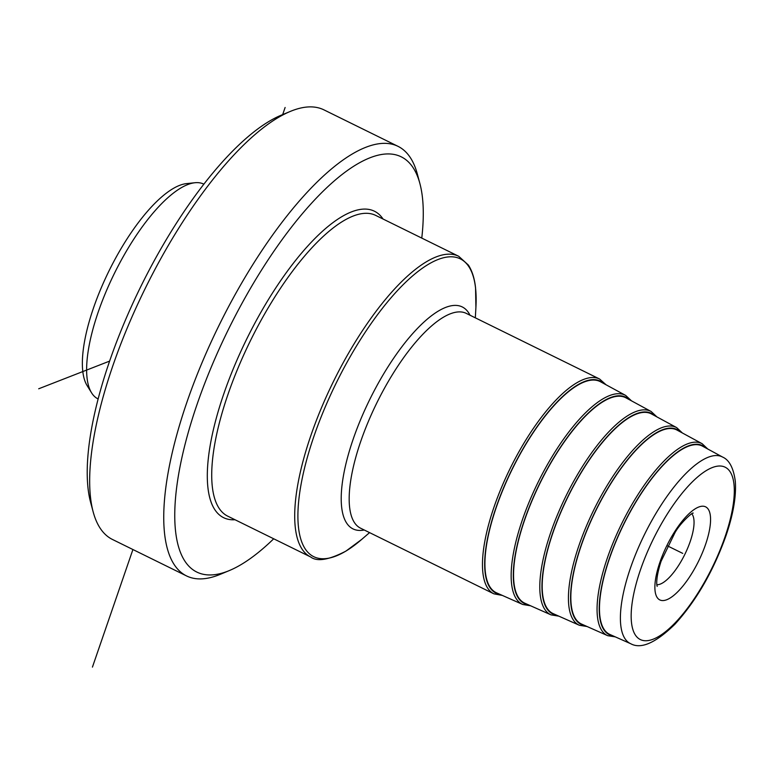 <?xml version="1.0" encoding="UTF-8"?>
<svg xmlns="http://www.w3.org/2000/svg" width="774" height="774" viewBox="0 0 774 774"><rect width="100%" height="100%" fill="white"/><g stroke="black" fill="none" stroke-linecap="round" stroke-linejoin="round"><path stroke-width="1.16" d="M91.545 392.786L87.094 385.568A115.103 39.174 -63.8 0 1 105.409 278.447A115.103 39.174 -63.8 0 1 179.558 185.392A115.103 39.174 116.2 0 1 186.534 183.612L194.961 182.732A119.709 40.741 116.2 0 0 187.714 184.589A119.709 40.741 -63.8 0 0 110.595 281.378A119.709 40.741 -63.8 0 0 91.545 392.786A119.709 40.741 -63.8 0 0 98.017 398.91L98.114 398.968M203.872 184.173L203.775 184.125A119.709 40.741 116.2 0 0 194.961 182.732M186.515 575.914L112.453 539.459A239.408 81.493 -63.8 0 1 93.161 511.856L90.597 502.307A231.436 78.774 -63.8 0 1 140.81 286.554A231.436 78.774 -63.8 0 1 281.194 115.21L290.327 111.417A239.408 81.493 -63.8 0 1 291.856 110.798A239.408 81.493 116.2 0 1 323.967 109.879L398.02 146.344A239.408 81.493 116.2 0 0 365.909 147.263A239.408 81.493 -63.8 0 0 201.588 363.741A239.408 81.493 -63.8 0 0 186.515 575.914A239.408 81.493 -63.8 0 0 218.626 574.995A239.408 81.493 116.2 0 0 220.145 574.385L229.288 570.583A231.436 78.774 116.2 0 0 273.706 538.791M93.161 511.856A239.408 81.493 -63.8 0 1 145.106 288.673A239.408 81.493 -63.8 0 1 290.327 111.417M421.772 238.092A231.436 78.774 116.2 0 0 419.876 183.496L417.312 173.937A239.408 81.493 116.2 0 0 398.02 146.344M419.876 183.496A231.436 78.774 116.2 0 0 370.185 157.712A231.436 78.774 116.2 0 0 197.128 404.202A231.436 78.774 116.2 0 0 227.817 571.183A231.436 78.774 116.2 0 0 229.288 570.583M522.731 604.475A116.526 39.658 116.2 0 1 522.421 519.731A116.526 39.658 -63.8 0 1 625.663 395.417L600.537 381.785A117.658 40.045 -63.8 0 0 496.298 507.299A117.658 40.045 116.2 0 0 496.598 592.865L522.731 604.475L530.606 605.79M551.049 614.875A113.343 38.584 116.2 0 1 550.749 532.444A113.343 38.584 -63.8 0 1 651.176 411.516L626.05 397.894A114.475 38.961 -63.8 0 0 524.627 520.012A114.475 38.961 116.2 0 0 524.927 603.265L551.049 614.875L558.828 616.152M579.368 625.276A110.16 37.5 116.2 0 1 579.078 545.148A110.16 37.5 -63.8 0 1 676.689 427.625L651.553 413.993A111.292 37.878 -63.8 0 0 552.955 532.725A111.292 37.878 116.2 0 0 553.246 613.666L579.368 625.276L587.06 626.514M607.687 635.677A106.986 36.417 116.2 0 1 607.406 557.861A106.986 36.417 -63.8 0 1 702.192 443.734L677.066 430.102A108.108 36.804 -63.8 0 0 581.284 545.438A108.108 36.804 116.2 0 0 581.564 624.067L607.687 635.677L615.291 636.867M609.612 558.151A104.935 35.72 116.2 0 0 609.883 634.467L630.723 643.726C640.988 649.405 655.713 642.933 674.88 624.279C696.165 600.876 713.144 571.502 725.828 536.169C733.239 514.575 736.403 496.26 735.3 481.244C733.51 468.009 729.282 459.959 722.626 457.076L702.579 446.201A104.935 35.72 -63.8 0 0 609.612 558.151M38.7 388.78L109.608 361.11M667.527 545.902L682.726 553.381L667.527 545.902M92.435 667.101L132.915 549.53M282.674 114.591L285.122 107.489M383.062 219.032A170.783 58.127 -63.8 0 0 308.091 245.677A170.783 58.127 -63.8 0 0 223.821 393.782A170.783 58.127 116.2 0 0 235.006 519.741M458.711 256.281L375.719 215.414A167.59 57.044 -63.8 0 0 227.924 394.556A167.59 57.044 116.2 0 0 227.662 516.123L310.655 556.98C317.088 561.924 328.844 559.97 345.91 551.117L361.671 539.439A165.994 56.502 116.2 0 1 313.944 436.294A165.994 56.502 -63.8 0 1 416.857 272.38A165.994 56.502 -63.8 0 1 475.913 307.413L475.555 287.802C474.549 278.466 472.159 270.89 468.386 265.076L458.711 256.281A167.59 57.044 -63.8 0 0 310.906 435.423A167.59 57.044 116.2 0 0 310.655 556.98M364.254 530.006A123.695 42.106 116.2 0 1 353.167 439.177A123.695 42.106 -63.8 0 1 416.219 329.724A123.695 42.106 -63.8 0 1 470.012 315.212M606.081 384.794L599.618 379.028L466.325 313.402A119.709 40.741 -63.8 0 0 360.752 441.354A119.709 40.741 116.2 0 0 360.568 528.187L493.86 593.822L502.365 595.429M599.618 379.028A119.709 40.741 116.2 0 0 494.044 506.989A119.709 40.741 116.2 0 0 493.86 593.822M499.83 594.306A118.112 40.2 116.2 0 1 496.095 507.376A118.112 40.2 -63.8 0 1 603.643 383.469M528.11 604.688A114.929 39.116 116.2 0 1 524.424 520.089A114.929 39.116 -63.8 0 1 629.117 399.548M556.39 615.059A111.746 38.032 116.2 0 1 552.752 532.802A111.746 38.032 -63.8 0 1 654.581 415.638M584.66 625.44A108.573 36.959 116.2 0 1 581.081 545.515A108.573 36.959 -63.8 0 1 680.046 431.718M612.94 635.822A105.39 35.875 116.2 0 1 609.409 558.228A105.39 35.875 -63.8 0 1 705.511 447.798M722.626 457.076A104.035 35.41 -63.8 0 0 630.452 568.068A104.035 35.41 116.2 0 0 630.723 643.726M725.015 536.885A96.053 32.692 116.2 0 0 712.274 467.573A96.053 32.692 116.2 0 0 640.446 569.887A96.053 32.692 116.2 0 0 653.179 639.189A96.053 32.692 116.2 0 0 725.015 536.885M659.893 562.292A51.877 17.657 -63.8 0 1 698.68 507.047A51.877 17.657 -63.8 0 1 705.559 544.47A51.877 17.657 -63.8 0 1 666.772 599.724A51.877 17.657 -63.8 0 1 659.893 562.292M691.782 513.801A39.9 13.584 -63.8 0 1 690.195 541.558A39.9 13.584 116.2 0 1 656.884 584.699M475.323 317.833L475.913 307.413M369.566 532.618L361.671 539.439M631.507 400.855L625.663 395.417M656.933 416.915L651.176 411.516M682.358 432.966L676.689 427.625M707.775 449.026L702.192 443.734M693.165 513.143L693.165 513.143C693.175 511.653 680.501 522.624 674.957 532.706L661.112 561.218C654.581 581.119 657.339 587.485 657.203 586.189"/></g></svg>
